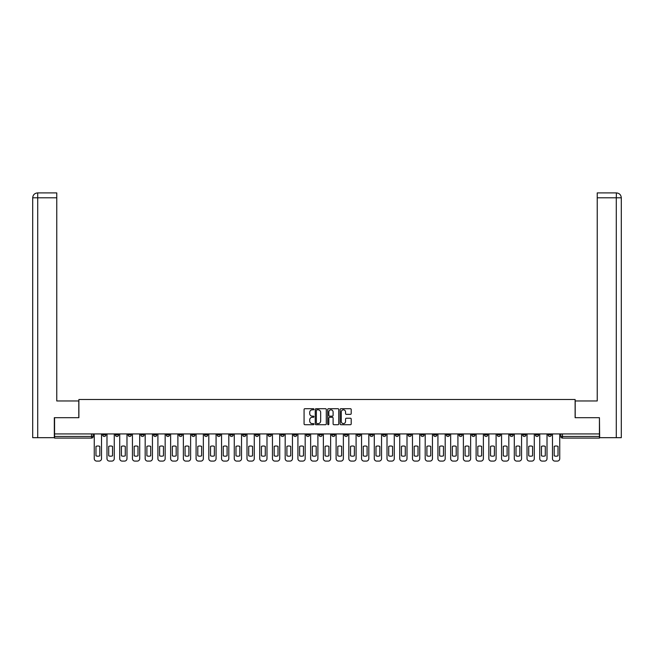 <?xml version="1.0" encoding="UTF-8"?>
<svg xmlns="http://www.w3.org/2000/svg" width="654" height="654" viewBox="0 0 654 654"><rect width="100%" height="100%" fill="white"/><g stroke="black" fill="none" stroke-linecap="round" stroke-linejoin="round"><path stroke-width="0.98" d="M313.945 409.265A0.564 0.564 0 0 0 313.389 408.701L304.878 408.701A0.801 0.801 0 0 0 304.077 409.502L304.077 423.915A0.801 0.801 0 0 0 304.878 424.716L313.389 424.716A0.564 0.564 0 0 0 313.945 424.16A0.564 0.564 0 0 0 313.389 423.596L312.285 423.596A2.559 2.559 0 0 1 309.718 421.037L309.718 419.835A2.559 2.559 0 0 1 312.285 417.268L313.389 417.268A0.564 0.564 0 0 0 313.945 416.712A0.564 0.564 0 0 0 313.389 416.148L312.285 416.148A2.559 2.559 0 0 1 309.718 413.59L309.718 412.388A2.559 2.559 0 0 1 312.285 409.821L313.389 409.821A0.564 0.564 0 0 0 313.945 409.265M522.652 433.929L522.652 434.82L525.922 434.82A1.635 1.635 0 0 1 524.287 436.455A1.635 1.635 0 0 1 522.652 434.82L522.652 433.929M446.29 433.929L446.29 434.82L449.551 434.82A1.635 1.635 0 0 1 447.916 436.455A1.635 1.635 0 0 1 446.29 434.82L446.29 433.929M433.561 433.929L433.561 434.82L436.823 434.82A1.635 1.635 0 0 1 435.188 436.455A1.635 1.635 0 0 1 433.561 434.82L433.561 433.929M357.19 433.929L357.19 434.82L360.452 434.82A1.635 1.635 0 0 1 358.817 436.455A1.635 1.635 0 0 1 357.19 434.82L357.19 433.929M344.462 433.929L344.462 434.82L347.724 434.82A1.635 1.635 0 0 1 346.089 436.455A1.635 1.635 0 0 1 344.462 434.82L344.462 433.929M331.733 433.929L331.733 434.82L334.995 434.82A1.635 1.635 0 0 1 333.36 436.455A1.635 1.635 0 0 1 331.733 434.82L331.733 433.929M306.276 433.929L306.276 434.82L309.538 434.82A1.635 1.635 0 0 1 307.911 436.455A1.635 1.635 0 0 1 306.276 434.82L306.276 433.929M280.819 434.82L280.819 433.929L280.819 434.82A1.635 1.635 0 0 0 282.454 436.455A1.635 1.635 0 0 1 280.819 434.82L284.081 434.82A1.635 1.635 0 0 1 282.454 436.455A1.635 1.635 0 0 0 284.081 434.82L284.081 433.929L284.081 434.82M268.091 434.82L268.091 433.929L268.091 434.82A1.635 1.635 0 0 0 269.726 436.455A1.635 1.635 0 0 1 268.091 434.82L271.353 434.82A1.635 1.635 0 0 1 269.726 436.455M255.362 434.82L255.362 433.929L255.362 434.82A1.635 1.635 0 0 0 256.997 436.455A1.635 1.635 0 0 1 255.362 434.82L258.624 434.82A1.635 1.635 0 0 1 256.997 436.455A1.635 1.635 0 0 0 258.624 434.82L258.624 433.929L258.624 434.82M242.634 433.929L242.634 434.82L245.896 434.82A1.635 1.635 0 0 1 244.269 436.455A1.635 1.635 0 0 1 242.634 434.82L242.634 433.929M229.906 433.929L229.906 434.82L233.167 434.82A1.635 1.635 0 0 1 231.541 436.455A1.635 1.635 0 0 1 229.906 434.82L229.906 433.929M217.177 433.929L217.177 434.82L220.439 434.82A1.635 1.635 0 0 1 218.812 436.455A1.635 1.635 0 0 1 217.177 434.82L217.177 433.929M204.449 434.82L204.449 433.929L204.449 434.82A1.635 1.635 0 0 0 206.084 436.455A1.635 1.635 0 0 1 204.449 434.82L207.71 434.82A1.635 1.635 0 0 1 206.084 436.455M178.992 434.82L178.992 433.929L178.992 434.82A1.635 1.635 0 0 0 180.627 436.455A1.635 1.635 0 0 1 178.992 434.82L182.253 434.82A1.635 1.635 0 0 1 180.627 436.455A1.635 1.635 0 0 0 182.253 434.82L182.253 433.929L182.253 434.82M166.263 434.82L166.263 433.929L166.263 434.82A1.635 1.635 0 0 0 167.898 436.455A1.635 1.635 0 0 1 166.263 434.82L169.525 434.82A1.635 1.635 0 0 1 167.898 436.455A1.635 1.635 0 0 0 169.525 434.82L169.525 433.929L169.525 434.82M153.535 434.82L153.535 433.929L153.535 434.82A1.635 1.635 0 0 0 155.17 436.455A1.635 1.635 0 0 1 153.535 434.82L156.797 434.82A1.635 1.635 0 0 1 155.17 436.455A1.635 1.635 0 0 0 156.797 434.82L156.797 433.929L156.797 434.82M140.806 434.82L140.806 433.929L140.806 434.82A1.635 1.635 0 0 0 142.441 436.455A1.635 1.635 0 0 1 140.806 434.82L144.076 434.82A1.635 1.635 0 0 1 142.441 436.455M128.078 434.82L128.078 433.929L128.078 434.82A1.635 1.635 0 0 0 129.713 436.455A1.635 1.635 0 0 1 128.078 434.82L131.348 434.82A1.635 1.635 0 0 1 129.713 436.455A1.635 1.635 0 0 0 131.348 434.82L131.348 433.929L131.348 434.82M115.349 434.82L115.349 433.929L115.349 434.82A1.635 1.635 0 0 0 116.984 436.455A1.635 1.635 0 0 1 115.349 434.82L118.619 434.82A1.635 1.635 0 0 1 116.984 436.455A1.635 1.635 0 0 0 118.619 434.82L118.619 433.929L118.619 434.82M350.405 414.35A0.801 0.801 0 0 0 351.206 413.549L351.206 409.502A0.801 0.801 0 0 0 350.405 408.701L340.955 408.701A0.801 0.801 0 0 0 340.154 409.502L340.154 423.915A0.801 0.801 0 0 0 340.955 424.716L350.405 424.716A0.801 0.801 0 0 0 351.206 423.915L351.206 419.034A0.801 0.801 0 0 0 350.405 418.233L346.358 418.233A0.801 0.801 0 0 0 345.557 419.034L345.557 421.454A2.142 2.142 0 0 1 343.415 423.596A2.142 2.142 0 0 1 341.274 421.454L341.274 411.963A2.142 2.142 0 0 1 343.415 409.821A2.142 2.142 0 0 1 345.557 411.963L345.557 413.549A0.801 0.801 0 0 0 346.358 414.35L350.405 414.35M37.719 437.681L32.7 437.681L32.7 197.802C32.994 194.827 34.621 193.192 37.589 192.905L56.767 192.905L56.767 197.802L37.719 197.802L37.719 437.681L54.323 437.681L54.323 417.685L78.881 417.685L78.881 399.496L575.119 399.496L575.119 417.685L599.432 417.685L599.432 433.929L54.568 433.929L54.568 436.455L93.162 436.455L93.162 433.929L93.162 436.455A1.635 1.635 0 0 1 91.527 438.09L54.568 438.09L54.568 436.455M54.568 417.685L54.568 433.929M326.297 409.502A0.801 0.801 0 0 0 325.496 408.701L316.046 408.701A0.801 0.801 0 0 0 315.244 409.502L315.244 423.915A0.801 0.801 0 0 0 316.046 424.716L325.496 424.716A0.801 0.801 0 0 0 326.297 423.915L326.297 409.502M328.504 408.701L337.954 408.701A0.801 0.801 0 0 1 338.756 409.502L338.756 423.915A0.801 0.801 0 0 1 337.954 424.716L333.908 424.716A0.801 0.801 0 0 1 333.107 423.915L333.107 418.07A0.801 0.801 0 0 0 332.306 417.268L329.624 417.268A0.801 0.801 0 0 0 328.823 418.07L328.823 424.16A0.564 0.564 0 0 1 328.259 424.716A0.564 0.564 0 0 1 327.703 424.16L327.703 409.502A0.801 0.801 0 0 1 328.504 408.701M560.838 433.929L560.838 436.455L599.432 436.455L599.432 438.09L562.473 438.09A1.635 1.635 0 0 1 560.838 436.455M599.432 433.929L599.432 436.455M551.379 433.929L551.379 434.82A1.635 1.635 0 0 1 549.744 436.455A1.635 1.635 0 0 1 548.109 434.82A1.635 1.635 0 0 0 549.744 436.455M548.109 433.929L548.109 434.82L551.379 434.82M538.651 433.929L538.651 434.82A1.635 1.635 0 0 1 537.016 436.455A1.635 1.635 0 0 1 535.381 434.82L538.651 434.82M535.381 433.929L535.381 434.82M525.922 433.929L525.922 434.82A1.635 1.635 0 0 1 524.287 436.455M513.194 433.929L513.194 434.82A1.635 1.635 0 0 1 511.559 436.455A1.635 1.635 0 0 1 509.924 434.82L513.194 434.82M509.924 433.929L509.924 434.82M500.465 433.929L500.465 434.82A1.635 1.635 0 0 1 498.83 436.455A1.635 1.635 0 0 1 497.204 434.82L500.465 434.82M497.204 433.929L497.204 434.82M487.737 433.929L487.737 434.82A1.635 1.635 0 0 1 486.102 436.455A1.635 1.635 0 0 1 484.475 434.82A1.635 1.635 0 0 0 486.102 436.455M484.475 433.929L484.475 434.82L487.737 434.82M475.008 433.929L475.008 434.82A1.635 1.635 0 0 1 473.373 436.455A1.635 1.635 0 0 1 471.747 434.82L475.008 434.82M471.747 433.929L471.747 434.82M462.28 433.929L462.28 434.82A1.635 1.635 0 0 1 460.645 436.455A1.635 1.635 0 0 1 459.018 434.82L462.28 434.82M459.018 433.929L459.018 434.82M449.551 433.929L449.551 434.82M436.823 433.929L436.823 434.82L436.823 433.929M424.094 433.929L424.094 434.82A1.635 1.635 0 0 1 422.459 436.455A1.635 1.635 0 0 1 420.833 434.82L424.094 434.82M420.833 433.929L420.833 434.82M411.366 433.929L411.366 434.82A1.635 1.635 0 0 1 409.731 436.455A1.635 1.635 0 0 1 408.104 434.82L411.366 434.82M408.104 433.929L408.104 434.82M398.638 433.929L398.638 434.82A1.635 1.635 0 0 1 397.003 436.455A1.635 1.635 0 0 1 395.376 434.82L398.638 434.82M395.376 433.929L395.376 434.82M385.909 433.929L385.909 434.82A1.635 1.635 0 0 1 384.274 436.455A1.635 1.635 0 0 1 382.647 434.82L385.909 434.82M382.647 433.929L382.647 434.82M373.181 433.929L373.181 434.82A1.635 1.635 0 0 1 371.546 436.455A1.635 1.635 0 0 1 369.919 434.82L373.181 434.82M369.919 433.929L369.919 434.82M360.452 433.929L360.452 434.82A1.635 1.635 0 0 1 358.817 436.455M347.724 433.929L347.724 434.82M334.995 434.82L334.995 433.929L334.995 434.82A1.635 1.635 0 0 1 333.36 436.455M322.267 433.929L322.267 434.82A1.635 1.635 0 0 1 320.64 436.455A1.635 1.635 0 0 1 319.005 434.82A1.635 1.635 0 0 0 320.64 436.455A1.635 1.635 0 0 0 322.267 434.82L319.005 434.82L319.005 433.929M309.538 434.82L309.538 433.929L309.538 434.82A1.635 1.635 0 0 1 307.911 436.455M296.81 433.929L296.81 434.82A1.635 1.635 0 0 1 295.183 436.455A1.635 1.635 0 0 1 293.548 434.82A1.635 1.635 0 0 0 295.183 436.455M293.548 433.929L293.548 434.82L296.81 434.82M271.353 433.929L271.353 434.82L271.353 433.929M245.896 434.82L245.896 433.929L245.896 434.82A1.635 1.635 0 0 1 244.269 436.455M233.167 434.82L233.167 433.929L233.167 434.82A1.635 1.635 0 0 1 231.541 436.455M220.439 434.82L220.439 433.929L220.439 434.82A1.635 1.635 0 0 1 218.812 436.455M207.71 433.929L207.71 434.82L207.71 433.929M194.982 434.82L194.982 433.929L194.982 434.82A1.635 1.635 0 0 1 193.355 436.455A1.635 1.635 0 0 1 191.72 434.82L194.982 434.82A1.635 1.635 0 0 1 193.355 436.455M191.72 433.929L191.72 434.82M144.076 433.929L144.076 434.82L144.076 433.929M105.891 433.929L105.891 434.82A1.635 1.635 0 0 1 104.256 436.455A1.635 1.635 0 0 1 102.621 434.82A1.635 1.635 0 0 0 104.256 436.455A1.635 1.635 0 0 0 105.891 434.82L105.891 433.929M102.621 433.929L102.621 434.82L105.891 434.82M91.527 433.929L91.527 438.09A1.635 1.635 0 0 0 93.162 436.455M316.928 409.821A0.564 0.564 0 0 0 316.364 410.385L316.364 423.04A0.564 0.564 0 0 0 316.928 423.596L318.089 423.596A2.559 2.559 0 0 0 320.656 421.037L320.656 412.388A2.559 2.559 0 0 0 318.089 409.821L316.928 409.821M333.107 412.004A2.142 2.142 0 0 0 330.965 409.862A2.142 2.142 0 0 0 328.823 412.004L328.823 415.347A0.801 0.801 0 0 0 329.624 416.148L332.306 416.148A0.801 0.801 0 0 0 333.107 415.347L333.107 412.004M95.975 446.371L95.975 455.822A5.101 5.101 139.8 0 0 99.809 455.822L99.809 446.371A5.101 5.101 139.8 0 0 95.975 446.371M94.258 433.929L94.258 458.65A2.444 2.444 139.8 0 0 96.71 461.095L99.073 461.095A2.444 2.444 139.8 0 0 101.525 458.65L101.525 433.929M108.703 446.371L108.703 455.822A5.101 5.101 139.8 0 0 112.537 455.822L112.537 446.371A5.101 5.101 139.8 0 0 108.703 446.371M106.986 433.929L106.986 458.65A2.444 2.444 139.8 0 0 109.439 461.095L111.801 461.095A2.444 2.444 139.8 0 0 114.254 458.65L114.254 433.929M121.431 446.371L121.431 455.822A5.101 5.101 139.8 0 0 125.266 455.822L125.266 446.371A5.101 5.101 139.8 0 0 121.431 446.371M119.715 433.929L119.715 458.65A2.444 2.444 139.8 0 0 122.167 461.095L124.53 461.095A2.444 2.444 139.8 0 0 126.982 458.65L126.982 433.929M78.799 417.685L78.799 400.959L56.767 400.959L56.767 197.802M37.719 192.905L37.719 197.802L32.7 197.802L32.7 388.721L32.7 197.802C32.986 194.827 34.621 193.2 37.597 192.905M575.201 417.685L575.201 400.959L597.233 400.959L597.233 192.905L616.403 192.905L616.281 197.802L597.233 197.802M621.3 388.721L621.3 197.802L621.3 437.681L599.677 437.681L599.432 417.685M616.281 437.681L616.281 197.802L621.3 197.802C621.006 194.827 619.379 193.192 616.411 192.905M134.16 446.371L134.16 455.822A5.101 5.101 139.8 0 0 137.994 455.822L137.994 446.371A5.101 5.101 139.8 0 0 134.16 446.371M132.443 433.929L132.443 458.65A2.444 2.444 139.8 0 0 134.896 461.095L137.258 461.095A2.444 2.444 139.8 0 0 139.711 458.65L139.711 433.929M146.888 446.371L146.888 455.822A5.101 5.101 139.8 0 0 150.722 455.822L150.722 446.371A5.101 5.101 139.8 0 0 146.888 446.371M145.172 433.929L145.172 458.65A2.444 2.444 139.8 0 0 147.624 461.095L149.987 461.095A2.444 2.444 139.8 0 0 152.439 458.65L152.439 433.929M159.617 446.371L159.617 455.822A5.101 5.101 139.8 0 0 163.451 455.822L163.451 446.371A5.101 5.101 139.8 0 0 159.617 446.371M157.9 433.929L157.9 458.65A2.444 2.444 139.8 0 0 160.353 461.095L162.715 461.095A2.444 2.444 139.8 0 0 165.16 458.65L165.16 433.929M172.345 446.371L172.345 455.822A5.101 5.101 139.8 0 0 176.179 455.822L176.179 446.371A5.101 5.101 139.8 0 0 172.345 446.371M170.629 433.929L170.629 458.65A2.444 2.444 139.8 0 0 173.081 461.095L175.444 461.095A2.444 2.444 139.8 0 0 177.888 458.65L177.888 433.929M185.074 446.371L185.074 455.822A5.101 5.101 139.8 0 0 188.908 455.822L188.908 446.371A5.101 5.101 139.8 0 0 185.074 446.371M183.357 433.929L183.357 458.65A2.444 2.444 139.8 0 0 185.81 461.095L188.172 461.095A2.444 2.444 139.8 0 0 190.616 458.65L190.616 433.929M197.802 446.371L197.802 455.822A5.101 5.101 139.8 0 0 201.636 455.822L201.636 446.371A5.101 5.101 139.8 0 0 197.802 446.371M196.086 433.929L196.086 458.65A2.444 2.444 139.8 0 0 198.538 461.095L200.901 461.095A2.444 2.444 139.8 0 0 203.345 458.65L203.345 433.929M210.531 446.371L210.531 455.822A5.101 5.101 139.8 0 0 214.365 455.822L214.365 446.371A5.101 5.101 139.8 0 0 210.531 446.371M208.814 433.929L208.814 458.65A2.444 2.444 139.8 0 0 211.267 461.095L213.629 461.095A2.444 2.444 139.8 0 0 216.073 458.65L216.073 433.929M223.259 446.371L223.259 455.822A5.101 5.101 139.8 0 0 227.093 455.822L227.093 446.371A5.101 5.101 139.8 0 0 223.259 446.371M221.542 433.929L221.542 458.65A2.444 2.444 139.8 0 0 223.995 461.095L226.358 461.095A2.444 2.444 139.8 0 0 228.802 458.65L228.802 433.929M235.988 446.371L235.988 455.822A5.101 5.101 139.8 0 0 239.822 455.822L239.822 446.371A5.101 5.101 139.8 0 0 235.988 446.371M234.271 433.929L234.271 458.65A2.444 2.444 139.8 0 0 236.715 461.095L239.086 461.095A2.444 2.444 139.8 0 0 241.53 458.65L241.53 433.929M248.716 446.371L248.716 455.822A5.101 5.101 139.8 0 0 252.55 455.822L252.55 446.371A5.101 5.101 139.8 0 0 248.716 446.371M246.999 433.929L246.999 458.65A2.444 2.444 139.8 0 0 249.444 461.095L251.815 461.095A2.444 2.444 139.8 0 0 254.259 458.65L254.259 433.929M261.445 446.371L261.445 455.822A5.101 5.101 139.8 0 0 265.279 455.822L265.279 446.371A5.101 5.101 139.8 0 0 261.445 446.371M259.728 433.929L259.728 458.65A2.444 2.444 139.8 0 0 262.172 461.095L264.543 461.095A2.444 2.444 139.8 0 0 266.987 458.65L266.987 433.929M274.173 446.371L274.173 455.822A5.101 5.101 139.8 0 0 278.007 455.822L278.007 446.371A5.101 5.101 139.8 0 0 274.173 446.371M272.456 433.929L272.456 458.65A2.444 2.444 139.8 0 0 274.901 461.095L277.271 461.095A2.444 2.444 139.8 0 0 279.716 458.65L279.716 433.929M286.902 446.371L286.902 455.822A5.101 5.101 139.8 0 0 290.736 455.822L290.736 446.371A5.101 5.101 139.8 0 0 286.902 446.371M285.185 433.929L285.185 458.65A2.444 2.444 139.8 0 0 287.629 461.095L290 461.095A2.444 2.444 139.8 0 0 292.444 458.65L292.444 433.929M299.63 446.371L299.63 455.822A5.101 5.101 139.8 0 0 303.464 455.822L303.464 446.371A5.101 5.101 139.8 0 0 299.63 446.371M297.913 433.929L297.913 458.65A2.444 2.444 139.8 0 0 300.358 461.095L302.728 461.095A2.444 2.444 139.8 0 0 305.173 458.65L305.173 433.929M312.35 446.371L312.35 455.822A5.101 5.101 139.8 0 0 316.193 455.822L316.193 446.371A5.101 5.101 139.8 0 0 312.35 446.371M310.642 433.929L310.642 458.65A2.444 2.444 139.8 0 0 313.086 461.095L315.457 461.095A2.444 2.444 139.8 0 0 317.901 458.65L317.901 433.929M325.079 446.371L325.079 455.822A5.101 5.101 139.8 0 0 328.921 455.822L328.921 446.371A5.101 5.101 139.8 0 0 325.079 446.371M323.37 433.929L323.37 458.65A2.444 2.444 139.8 0 0 325.815 461.095L328.185 461.095A2.444 2.444 139.8 0 0 330.63 458.65L330.63 433.929M337.807 446.371L337.807 455.822A5.101 5.101 139.8 0 0 341.65 455.822L341.65 446.371A5.101 5.101 139.8 0 0 337.807 446.371M336.099 433.929L336.099 458.65A2.444 2.444 139.8 0 0 338.543 461.095L340.914 461.095A2.444 2.444 139.8 0 0 343.358 458.65L343.358 433.929M350.536 446.371L350.536 455.822A5.101 5.101 139.8 0 0 354.37 455.822L354.37 446.371A5.101 5.101 139.8 0 0 350.536 446.371M348.827 433.929L348.827 458.65A2.444 2.444 139.8 0 0 351.272 461.095L353.642 461.095A2.444 2.444 139.8 0 0 356.087 458.65L356.087 433.929M363.264 446.371L363.264 455.822A5.101 5.101 139.8 0 0 367.098 455.822L367.098 446.371A5.101 5.101 139.8 0 0 363.264 446.371M361.556 433.929L361.556 458.65A2.444 2.444 139.8 0 0 364 461.095L366.371 461.095A2.444 2.444 139.8 0 0 368.815 458.65L368.815 433.929M375.993 446.371L375.993 455.822A5.101 5.101 139.8 0 0 379.827 455.822L379.827 446.371A5.101 5.101 139.8 0 0 375.993 446.371M374.284 433.929L374.284 458.65A2.444 2.444 139.8 0 0 376.729 461.095L379.099 461.095A2.444 2.444 139.8 0 0 381.544 458.65L381.544 433.929M388.721 446.371L388.721 455.822A5.101 5.101 139.8 0 0 392.555 455.822L392.555 446.371A5.101 5.101 139.8 0 0 388.721 446.371M387.013 433.929L387.013 458.65A2.444 2.444 139.8 0 0 389.457 461.095L391.828 461.095A2.444 2.444 139.8 0 0 394.272 458.65L394.272 433.929M401.45 446.371L401.45 455.822A5.101 5.101 139.8 0 0 405.284 455.822L405.284 446.371A5.101 5.101 139.8 0 0 401.45 446.371M399.741 433.929L399.741 458.65A2.444 2.444 139.8 0 0 402.185 461.095L404.556 461.095A2.444 2.444 139.8 0 0 407.001 458.65L407.001 433.929M414.178 446.371L414.178 455.822A5.101 5.101 139.8 0 0 418.012 455.822L418.012 446.371A5.101 5.101 139.8 0 0 414.178 446.371M412.47 433.929L412.47 458.65A2.444 2.444 139.8 0 0 414.914 461.095L417.285 461.095A2.444 2.444 139.8 0 0 419.729 458.65L419.729 433.929M426.907 446.371L426.907 455.822A5.101 5.101 139.8 0 0 430.741 455.822L430.741 446.371A5.101 5.101 139.8 0 0 426.907 446.371M425.198 433.929L425.198 458.65A2.444 2.444 139.8 0 0 427.642 461.095L430.005 461.095A2.444 2.444 139.8 0 0 432.457 458.65L432.457 433.929M439.635 446.371L439.635 455.822A5.101 5.101 139.8 0 0 443.469 455.822L443.469 446.371A5.101 5.101 139.8 0 0 439.635 446.371M437.927 433.929L437.927 458.65A2.444 2.444 139.8 0 0 440.371 461.095L442.733 461.095A2.444 2.444 139.8 0 0 445.186 458.65L445.186 433.929M452.364 446.371L452.364 455.822A5.101 5.101 139.8 0 0 456.198 455.822L456.198 446.371A5.101 5.101 139.8 0 0 452.364 446.371M450.655 433.929L450.655 458.65A2.444 2.444 139.8 0 0 453.099 461.095L455.462 461.095A2.444 2.444 139.8 0 0 457.914 458.65L457.914 433.929M465.092 446.371L465.092 455.822A5.101 5.101 139.8 0 0 468.926 455.822L468.926 446.371A5.101 5.101 139.8 0 0 465.092 446.371M463.384 433.929L463.384 458.65A2.444 2.444 139.8 0 0 465.828 461.095L468.19 461.095A2.444 2.444 139.8 0 0 470.643 458.65L470.643 433.929M477.821 446.371L477.821 455.822A5.101 5.101 139.8 0 0 481.655 455.822L481.655 446.371A5.101 5.101 139.8 0 0 477.821 446.371M476.112 433.929L476.112 458.65A2.444 2.444 139.8 0 0 478.556 461.095L480.919 461.095A2.444 2.444 139.8 0 0 483.371 458.65L483.371 433.929M490.549 446.371L490.549 455.822A5.101 5.101 139.8 0 0 494.383 455.822L494.383 446.371A5.101 5.101 139.8 0 0 490.549 446.371M488.84 433.929L488.84 458.65A2.444 2.444 139.8 0 0 491.285 461.095L493.647 461.095A2.444 2.444 139.8 0 0 496.1 458.65L496.1 433.929M503.278 446.371L503.278 455.822A5.101 5.101 139.8 0 0 507.112 455.822L507.112 446.371A5.101 5.101 139.8 0 0 503.278 446.371M501.561 433.929L501.561 458.65A2.444 2.444 139.8 0 0 504.013 461.095L506.376 461.095A2.444 2.444 139.8 0 0 508.828 458.65L508.828 433.929M516.006 446.371L516.006 455.822A5.101 5.101 139.8 0 0 519.84 455.822L519.84 446.371A5.101 5.101 139.8 0 0 516.006 446.371M514.289 433.929L514.289 458.65A2.444 2.444 139.8 0 0 516.742 461.095L519.104 461.095A2.444 2.444 139.8 0 0 521.557 458.65L521.557 433.929M528.734 446.371L528.734 455.822A5.101 5.101 139.8 0 0 532.569 455.822L532.569 446.371A5.101 5.101 139.8 0 0 528.734 446.371M527.018 433.929L527.018 458.65A2.444 2.444 139.8 0 0 529.47 461.095L531.833 461.095A2.444 2.444 139.8 0 0 534.285 458.65L534.285 433.929M541.463 446.371L541.463 455.822A5.101 5.101 139.8 0 0 545.297 455.822L545.297 446.371A5.101 5.101 139.8 0 0 541.463 446.371M539.746 433.929L539.746 458.65A2.444 2.444 139.8 0 0 542.199 461.095L544.561 461.095A2.444 2.444 139.8 0 0 547.014 458.65L547.014 433.929M554.191 446.371L554.191 455.822A5.101 5.101 139.8 0 0 558.025 455.822L558.025 446.371A5.101 5.101 139.8 0 0 554.191 446.371M552.475 433.929L552.475 458.65A2.444 2.444 139.8 0 0 554.927 461.095L557.29 461.095A2.444 2.444 139.8 0 0 559.742 458.65L559.742 433.929M562.473 433.929L562.473 438.09M32.7 197.802L32.7 388.721"/></g></svg>

